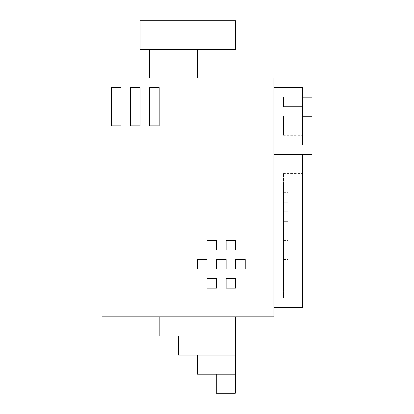 <?xml version="1.0" encoding="UTF-8"?>
<svg xmlns="http://www.w3.org/2000/svg" width="414" height="414" viewBox="0 0 414 414"><rect width="100%" height="100%" fill="white"/><g stroke="black" fill="none" stroke-linecap="round" stroke-linejoin="round"><path stroke-width="0.31" stroke-dasharray="2.07 1.55" d="M101.906 78.023L273.877 78.023L273.877 316.87L101.906 316.87L101.906 78.023M159.23 316.87L159.23 335.977L159.23 316.87L235.659 316.87L159.23 316.87L235.659 316.87L159.23 316.87L159.23 335.977L235.659 335.977L159.23 335.977L235.659 335.977L235.659 316.87M273.877 307.317L273.877 154.453L273.877 307.317L302.541 307.317L302.541 154.453L273.877 154.453L273.877 87.577L273.877 154.453L302.541 154.453M302.541 183.117L302.541 288.206L302.541 183.117L283.419 183.117L302.541 183.117L283.419 183.117L283.419 288.206L302.541 288.206L302.541 297.759L302.541 288.206L283.419 288.206L283.419 297.759L302.541 297.759L283.419 297.759L283.419 288.206L302.541 288.206L283.419 288.206L283.419 183.117L302.541 183.117M283.419 173.559L302.541 173.559L283.419 173.559L283.419 183.117L283.419 173.559M283.419 249.994L283.419 259.547L283.419 240.441L283.419 249.994L288.196 249.994L288.196 240.441L288.196 259.547L288.196 240.441L288.196 249.994L283.419 249.994M283.419 269.1L283.419 230.883L283.419 269.1L288.196 269.1L288.196 230.883L288.196 269.1L283.419 269.1M283.419 202.223L283.419 230.883L283.419 202.223L288.196 202.223L288.196 230.883L288.196 192.67L288.196 221.33L288.196 202.223L288.196 221.33L288.196 202.223L283.419 202.223L288.196 202.223L283.419 202.223L288.196 202.223L283.419 202.223L288.196 202.223L283.419 202.223L283.419 211.777L288.196 211.777L283.419 211.777L288.196 211.777L283.419 211.777L288.196 211.777L283.419 211.777L283.419 221.33L288.196 221.33L283.419 221.33L288.196 221.33L283.419 221.33L288.196 221.33L283.419 221.33L288.196 221.33L283.419 221.33L283.419 211.777L288.196 211.777L283.419 211.777L283.419 202.223M283.419 240.441L288.196 240.441L283.419 240.441M283.419 259.547L288.196 259.547L283.419 259.547M283.419 230.883L288.196 230.883L283.419 230.883M283.419 192.67L288.196 192.67L283.419 192.67M273.877 87.577L302.541 87.577L302.541 144.9L273.877 144.9L302.541 144.9M302.541 116.241L283.419 116.241L302.541 116.241L283.419 116.241L302.541 116.241L283.419 116.241L302.541 116.241L283.419 116.241L283.419 135.347L283.419 116.241L283.419 135.347L283.419 116.241L283.419 135.347L283.419 116.241L283.419 125.794L283.419 116.241L302.541 116.241L302.541 97.13L302.541 135.347L302.541 116.241L302.541 135.347L302.541 116.241L302.541 135.347L302.541 116.241L312.094 116.241L312.094 97.13L302.541 97.13L302.541 106.683L302.541 97.13L302.541 106.683L302.541 97.13L283.419 97.13L302.541 97.13L283.419 97.13L283.419 106.683L302.541 106.683L283.419 106.683L283.419 97.13L283.419 106.683L302.541 106.683L283.419 106.683L283.419 97.13L302.541 97.13M283.419 125.794L302.541 125.794L283.419 125.794M273.877 144.9L312.094 144.9L312.094 154.453L273.877 154.453M283.419 135.347L302.541 135.347L283.419 135.347M178.243 335.977L178.243 355.083L178.243 335.977L235.566 335.977L178.243 335.977L178.243 355.083L235.566 355.083L178.243 355.083L235.566 355.083L235.566 335.977L178.243 335.977L235.566 335.977L235.566 355.083L235.566 335.977M197.255 355.083L197.255 374.194L197.255 355.083L235.473 355.083L197.255 355.083L197.255 374.194L235.473 374.194L197.255 374.194L235.473 374.194L235.473 355.083L197.255 355.083L235.473 355.083L235.473 374.194L235.473 355.083M216.268 374.194L216.268 393.3L216.268 374.194L235.375 374.194L216.268 374.194L216.268 393.3L235.375 393.3L216.268 393.3L235.375 393.3L235.375 374.194L216.268 374.194L235.375 374.194L235.375 393.3L235.375 374.194M226.106 278.653L226.106 288.206L235.659 288.206L235.659 278.653L226.106 278.653M207 278.653L207 288.206L216.553 288.206L216.553 278.653L207 278.653M235.659 259.547L235.659 269.1L245.217 269.1L245.217 259.547L235.659 259.547M216.553 259.547L216.553 269.1L226.106 269.1L226.106 259.547L216.553 259.547M197.447 259.547L197.447 269.1L207 269.1L207 259.547L197.447 259.547M226.106 240.441L226.106 249.994L235.659 249.994L235.659 240.441L226.106 240.441M207 240.441L207 249.994L216.553 249.994L216.553 240.441L207 240.441M111.459 87.577L111.459 125.794L121.017 125.794L121.017 87.577L111.459 87.577M130.57 87.577L130.57 125.794L140.123 125.794L140.123 87.577L130.57 87.577M149.677 87.577L149.677 125.794L159.23 125.794L159.23 87.577L149.677 87.577M140.123 20.7L235.659 20.7L235.659 49.359L140.123 49.359L235.659 49.359L235.659 20.7L235.659 49.359L140.123 49.359L140.123 20.7L235.659 20.7L140.123 20.7L140.123 49.359L140.123 20.7M149.677 49.359L197.447 49.359L149.677 49.359L149.677 78.023L197.447 78.023L149.677 78.023L197.447 78.023L149.677 78.023L149.677 49.359L197.447 49.359L197.447 78.023L197.447 49.359L149.677 49.359L149.677 78.023M197.447 49.359L197.447 78.023"/><path stroke-width="0.62" d="M101.906 78.023L273.877 78.023L273.877 316.87L101.906 316.87L101.906 78.023M235.659 278.653L226.106 278.653L226.106 288.206L235.659 288.206L235.659 278.653M216.553 278.653L207 278.653L207 288.206L216.553 288.206L216.553 278.653M245.217 259.547L235.659 259.547L235.659 269.1L245.217 269.1L245.217 259.547M226.106 259.547L216.553 259.547L216.553 269.1L226.106 269.1L226.106 259.547M207 259.547L197.447 259.547L197.447 269.1L207 269.1L207 259.547M235.659 240.441L226.106 240.441L226.106 249.994L235.659 249.994L235.659 240.441M216.553 240.441L207 240.441L207 249.994L216.553 249.994L216.553 240.441M121.017 87.577L111.459 87.577L111.459 125.794L121.017 125.794L121.017 87.577M140.123 87.577L130.57 87.577L130.57 125.794L140.123 125.794L140.123 87.577M159.23 87.577L149.677 87.577L149.677 125.794L159.23 125.794L159.23 87.577M273.877 154.453L302.541 154.453L302.541 307.317L273.877 307.317M273.877 87.577L302.541 87.577L302.541 144.9L312.094 144.9L312.094 154.453L302.541 154.453M273.877 144.9L302.541 144.9M302.541 97.13L312.094 97.13L312.094 116.241L302.541 116.241M159.23 316.87L159.23 335.977L235.659 335.977L235.659 316.87M178.243 335.977L178.243 355.083L235.566 355.083L235.566 335.977M197.255 355.083L197.255 374.194L235.473 374.194L235.473 355.083M216.268 374.194L216.268 393.3L235.375 393.3L235.375 374.194M235.659 20.7L235.659 49.359L140.123 49.359L140.123 20.7L235.659 20.7M197.447 49.359L197.447 78.023M149.677 49.359L149.677 78.023"/></g></svg>
